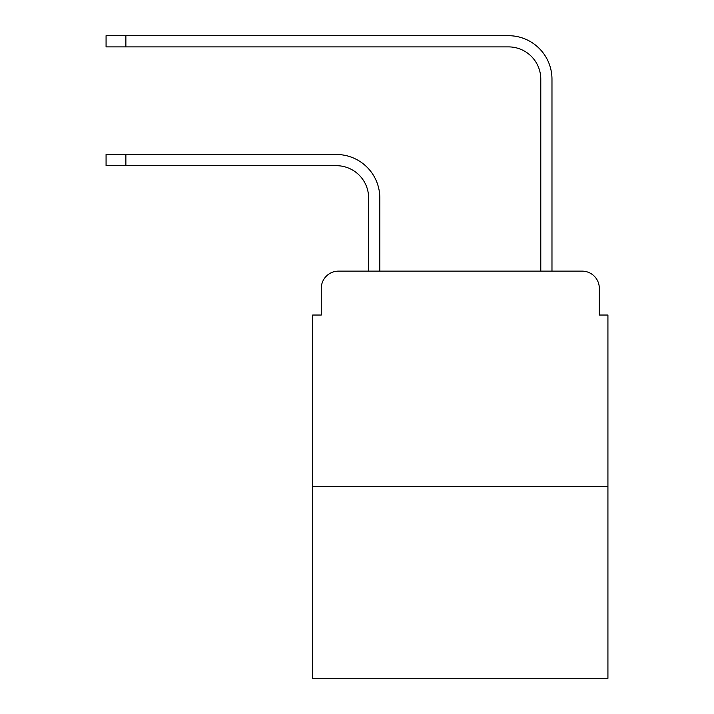 <?xml version="1.0" encoding="UTF-8"?>
<svg xmlns="http://www.w3.org/2000/svg" width="714" height="714" viewBox="0 0 714 714"><rect width="100%" height="100%" fill="white"/><g stroke="black" fill="none" stroke-linecap="round" stroke-linejoin="round"><path stroke-width="1.07" d="M321.273 288.349L321.273 315.035L321.273 288.349A17.216 17.216 0 0 1 338.49 271.133L368.62 271.133L368.62 197.965A32.282 32.282 0 0 0 336.339 165.684A32.282 32.282 0 0 1 368.62 197.965A32.282 32.282 0 0 0 336.339 165.684A32.282 32.282 0 0 1 368.62 197.965A32.282 32.282 0 0 0 336.339 165.684A32.282 32.282 0 0 1 368.62 197.965A32.282 32.282 0 0 0 336.339 165.684A32.282 32.282 0 0 1 368.62 197.965A32.282 32.282 0 0 0 336.339 165.684A32.282 32.282 0 0 1 368.62 197.965A32.282 32.282 0 0 0 336.339 165.684A32.282 32.282 0 0 1 368.62 197.965A32.282 32.282 0 0 0 336.339 165.684A32.282 32.282 0 0 1 368.62 197.965A32.282 32.282 0 0 0 336.339 165.684L106.074 165.684L106.074 154.492L125.869 154.492L125.869 165.684M607.926 486.341L312.67 486.341L312.67 678.3L607.926 678.3L607.926 315.035L599.323 315.035L599.323 288.349A17.216 17.216 0 0 0 582.106 271.133L338.49 271.133M312.67 486.341L312.67 315.035L321.273 315.035M125.869 154.492L336.339 154.492A43.474 43.474 0 0 1 379.812 197.965L379.812 271.133L379.812 197.965L379.812 271.133L379.812 197.965L379.812 271.133L379.812 197.965L379.812 271.133L379.812 197.965L379.812 271.133L379.812 197.965L379.812 271.133L379.812 197.965L379.812 271.133L379.812 197.965L379.812 271.133L540.784 271.133L540.784 79.174A32.282 32.282 0 0 0 508.502 46.892A32.282 32.282 0 0 1 540.784 79.174A32.282 32.282 0 0 0 508.502 46.892A32.282 32.282 0 0 1 540.784 79.174A32.282 32.282 0 0 0 508.502 46.892A32.282 32.282 0 0 1 540.784 79.174A32.282 32.282 0 0 0 508.502 46.892A32.282 32.282 0 0 1 540.784 79.174A32.282 32.282 0 0 0 508.502 46.892A32.282 32.282 0 0 1 540.784 79.174A32.282 32.282 0 0 0 508.502 46.892A32.282 32.282 0 0 1 540.784 79.174A32.282 32.282 0 0 0 508.502 46.892A32.282 32.282 0 0 1 540.784 79.174A32.282 32.282 0 0 0 508.502 46.892L106.074 46.892L106.074 35.7L125.869 35.7L125.869 46.892M125.869 35.7L508.502 35.7A43.474 43.474 0 0 1 551.976 79.174L551.976 271.133L551.976 79.174L551.976 271.133L551.976 79.174L551.976 271.133L551.976 79.174L551.976 271.133L551.976 79.174L551.976 271.133L551.976 79.174L551.976 271.133L551.976 79.174L551.976 271.133L551.976 79.174L551.976 271.133L582.106 271.133M599.323 315.035L599.323 288.349"/></g></svg>
